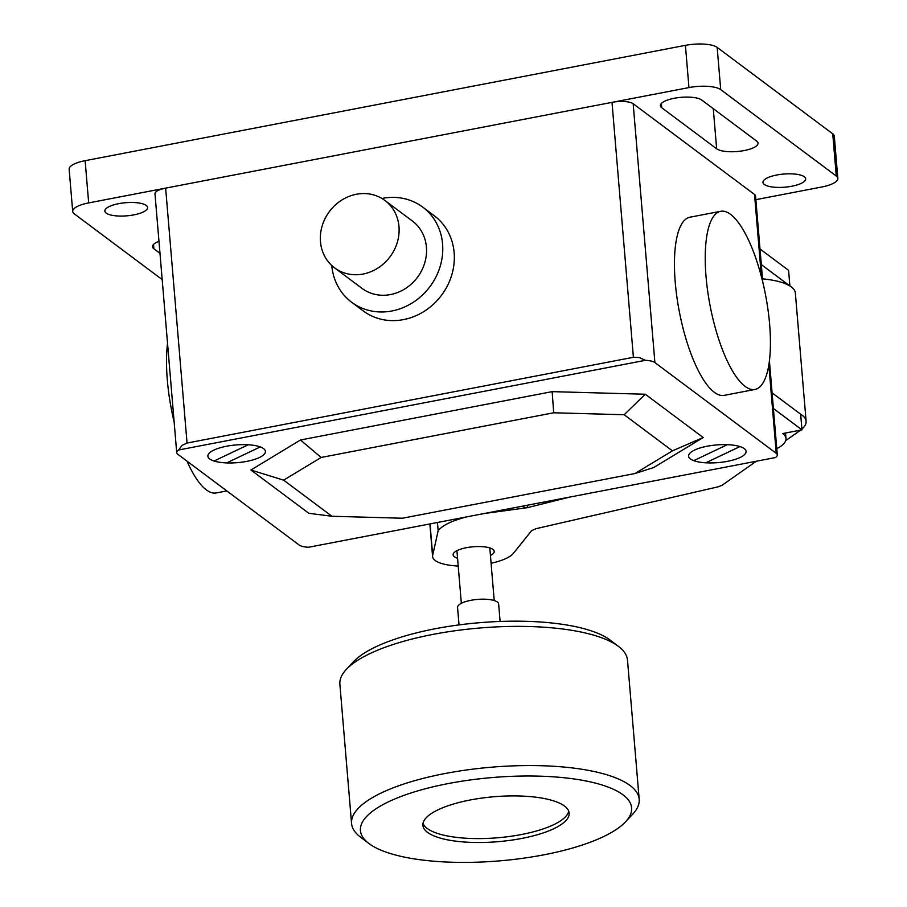 <?xml version="1.0" encoding="UTF-8"?>
<svg xmlns="http://www.w3.org/2000/svg" width="907" height="907" viewBox="0 0 907 907"><rect width="100%" height="100%" fill="white"/><g stroke="black" fill="none" stroke-linecap="round" stroke-linejoin="round"><path stroke-width="1.36" d="M500.108 621.454L498.646 603.994A20.612 6.338 175.2 0 0 470.88 600.321A20.612 6.338 175.2 0 0 457.559 607.452L459.021 624.9M448.353 783.546A136.073 41.824 175.2 0 0 368.832 843.442A136.073 41.824 175.2 0 0 543.701 854.859A136.073 41.824 175.2 0 0 625.479 821.889A136.073 41.824 175.2 0 0 589.21 781.641A136.073 41.824 175.2 0 0 448.353 783.546M625.479 821.889L632.667 814.237A144.315 44.352 175.2 0 0 639.186 799.305A144.315 44.352 175.2 0 0 444.804 773.569A144.315 44.352 175.2 0 0 351.565 823.465A144.315 44.352 175.2 0 0 360.464 837.093L368.832 843.442M639.186 799.305L627.497 660.115A144.315 44.352 175.2 0 0 618.585 646.487A144.315 44.352 175.2 0 0 433.115 634.378A144.315 44.352 175.2 0 0 346.383 669.343A144.315 44.352 175.2 0 0 339.876 684.263L351.565 823.465M618.585 646.487L610.218 640.138A136.073 41.824 175.2 0 0 435.349 628.721A136.073 41.824 175.2 0 0 353.571 661.691L346.383 669.343M423.002 823.363A73.399 22.562 175.2 0 0 427.208 828.454A73.399 22.562 175.2 0 0 521.412 834.531A73.399 22.562 175.2 0 0 568.723 811.13M470.314 799.974A73.399 22.562 -4.8 0 1 564.517 806.051A73.399 22.562 -4.8 0 1 569.165 813.069A73.399 22.562 -4.8 0 1 521.74 838.442A73.399 22.562 -4.8 0 1 422.889 825.347A73.399 22.562 -4.8 0 1 470.314 799.974M773.399 408.49L801.969 429.861L782.73 433.557A51.54 15.838 -4.8 0 1 785.995 438.489A51.54 15.838 -4.8 0 1 776.777 448.682M772.095 392.856L800.666 414.227L801.969 429.861M490.438 555.503A20.623 6.338 175.2 0 0 494.224 551.365A20.623 6.338 175.2 0 0 466.459 547.692A20.623 6.338 175.2 0 0 453.137 554.812A20.623 6.338 175.2 0 0 454.441 556.785A20.623 6.338 175.2 0 0 457.559 558.259M437.469 522.489L438.16 530.742A59.987 18.435 -4.8 0 1 467.048 516.809M483.873 513.577A59.987 18.435 -4.8 0 1 485.392 513.362L527.477 507.659L569.381 497.149M458.216 566.047A41.234 12.675 -4.8 0 1 432.594 556.535A41.234 12.675 -4.8 0 1 432.673 555.333L438.16 530.742M756.325 461.232L721.927 485.381L718.208 486.81L535.901 528.713L531.615 530.663L513.419 553.327A41.234 12.675 -4.8 0 1 491.084 563.281M800.666 414.227A63.535 19.535 -4.8 0 1 806.108 421.267A63.535 19.535 -4.8 0 1 801.913 429.124M800.734 430.099A63.535 19.535 -4.8 0 1 797.809 432.117L785.723 440.598M806.108 421.267L795.348 293.018A63.535 19.535 175.2 0 0 762.515 278.846M523.781 505.913L523.974 508.249M527.273 505.233L527.477 507.659M761.324 264.606L789.895 285.977L788.58 270.331L760.009 248.971M398.978 226.603A42.062 37.822 -53.2 0 0 384.919 200.47A42.062 37.822 -53.2 0 0 341.497 200.266A42.062 37.822 -53.2 0 0 320.477 241.693A42.062 37.822 -53.2 0 0 334.536 267.826A42.062 37.822 -53.2 0 0 377.958 268.041A42.062 37.822 -53.2 0 0 398.978 226.603M384.919 200.47L412.368 221.002A42.062 37.822 126.8 0 1 426.426 247.135A42.062 37.822 126.8 0 1 405.406 288.562A42.062 37.822 126.8 0 1 361.984 288.358L334.536 267.826M331.781 265.536A59.374 53.388 -53.2 0 0 351.61 302.224A59.374 53.388 -53.2 0 0 412.912 302.519A59.374 53.388 -53.2 0 0 442.582 244.028A59.374 53.388 -53.2 0 0 422.741 207.125A59.374 53.388 -53.2 0 0 381.938 198.474M422.741 207.125L434.294 215.775A59.374 53.388 126.8 0 1 454.146 252.679A59.374 53.388 126.8 0 1 424.465 311.158A59.374 53.388 126.8 0 1 363.174 310.874L351.61 302.224M634.945 473.545L653.652 467.547L703.208 437.537L672.45 450.847L634.945 473.545L402.402 518.226L331.939 516.264L308.822 513.305L250.922 470.007L283.653 480.154L321.146 457.457L300.478 439.997L250.922 470.007M331.939 516.264L283.653 480.154M321.146 457.457L553.689 412.776L624.163 414.737L672.45 450.847M703.208 437.537L645.296 394.239L552.159 391.643L553.689 412.776M552.159 391.643L300.478 439.997M645.296 394.239L624.163 414.737M174.144 422.027A90.711 28.242 -100.9 0 1 167.33 380.101A90.711 28.242 -100.9 0 1 167.546 343.436M226.807 490.925L216.229 492.955A90.711 28.242 -100.9 0 1 187.001 461.153M769.612 324.15A90.711 28.242 79.1 0 0 720.714 211.297A90.711 28.242 79.1 0 0 706.043 276.601A90.711 28.242 79.1 0 0 754.941 389.454A90.711 28.242 79.1 0 0 769.612 324.15M754.941 389.454L724.16 395.373A90.711 28.242 -100.9 0 1 675.262 282.519A90.711 28.242 -100.9 0 1 689.932 217.204L720.714 211.297M768.83 364.841L776.256 453.33A16.496 5.068 -4.8 0 1 777.299 454.906A16.496 5.068 -4.8 0 1 775.383 457.57L308.663 547.238A16.496 5.068 -4.8 0 1 299.117 544.994L177.761 454.237A16.496 5.068 -4.8 0 1 176.718 452.661A16.496 5.068 -4.8 0 1 178.634 449.997L182.058 445.382L187.046 443.047L633.403 357.29L639.31 357.539L645.365 360.328A16.496 5.068 -4.8 0 1 654.899 362.573L633.165 103.727A16.496 5.068 175.2 0 0 611.998 102.366L633.403 357.29M187.046 443.047L165.641 188.123A16.496 5.068 175.2 0 0 154.984 193.826L176.718 452.661M165.641 188.123L611.998 102.366M178.634 449.997L645.365 360.328M776.256 453.33L654.899 362.573M633.165 103.727L754.522 194.483L761.427 276.748M762.798 282.224L755.565 196.059A16.496 5.068 175.2 0 0 754.522 194.483M791.845 186.23A21.439 6.587 -4.8 0 1 762.968 182.409A21.439 6.587 -4.8 0 1 776.823 174.994A21.439 6.587 -4.8 0 1 805.699 178.815A21.439 6.587 -4.8 0 1 791.845 186.23M118.704 203.656A21.439 6.587 -4.8 0 1 147.58 207.476A21.439 6.587 -4.8 0 1 133.726 214.891A21.439 6.587 -4.8 0 1 104.849 211.07A21.439 6.587 -4.8 0 1 118.704 203.656M159.983 253.325L153.884 248.767A21.439 6.587 -4.8 0 1 152.523 246.715A21.439 6.587 -4.8 0 1 158.974 241.33M701.769 100.053L756.665 141.107A21.439 6.587 -4.8 0 1 758.025 143.159A21.439 6.587 -4.8 0 1 740.747 151.129A21.439 6.587 -4.8 0 1 716.655 148.805L661.747 107.74A21.439 6.587 -4.8 0 1 660.398 105.688A21.439 6.587 -4.8 0 1 677.665 97.718A21.439 6.587 -4.8 0 1 701.769 100.053M162.183 279.583L74.261 213.825A24.738 7.607 -4.8 0 1 72.696 211.456A24.738 7.607 -4.8 0 1 88.671 202.907L688.957 87.582A24.738 7.607 -4.8 0 1 720.714 89.623L836.288 176.06A24.738 7.607 -4.8 0 1 837.853 178.43A24.738 7.607 -4.8 0 1 821.867 186.978L755.871 199.665M837.853 178.43L834.304 136.197A24.738 7.607 175.2 0 0 832.739 133.828L717.165 47.402A24.738 7.607 175.2 0 0 685.409 45.35L85.133 160.675A24.738 7.607 175.2 0 0 69.147 169.235L72.696 211.456M727.346 444.668L693.73 460.643M214.041 461.017L248.235 444.77M209.721 458.976A28.865 8.877 175.2 0 0 258.892 457.763A28.865 8.877 175.2 0 0 241.375 444.657A28.865 8.877 175.2 0 0 209.721 458.976M226.671 462.899L260.286 446.924M690.42 458.942A28.865 8.877 175.2 0 0 739.579 457.729A28.865 8.877 175.2 0 0 722.063 444.634A28.865 8.877 175.2 0 0 690.42 458.942M739.976 446.55L705.782 462.797M430.043 523.917L432.673 555.333M153.521 244.471L153.884 248.767M713.276 108.659L716.655 148.805M661.396 103.443L661.747 107.74M85.133 160.675L88.671 202.907M685.409 45.35L688.957 87.582M717.165 47.402L720.714 89.623M832.739 133.828L836.288 176.06M456.924 550.685L461.346 603.314M489.803 547.919L494.213 600.559M785.53 433.024L785.995 438.489M429.861 523.951L432.594 556.535M769.397 360.816L777.299 454.906"/></g></svg>
